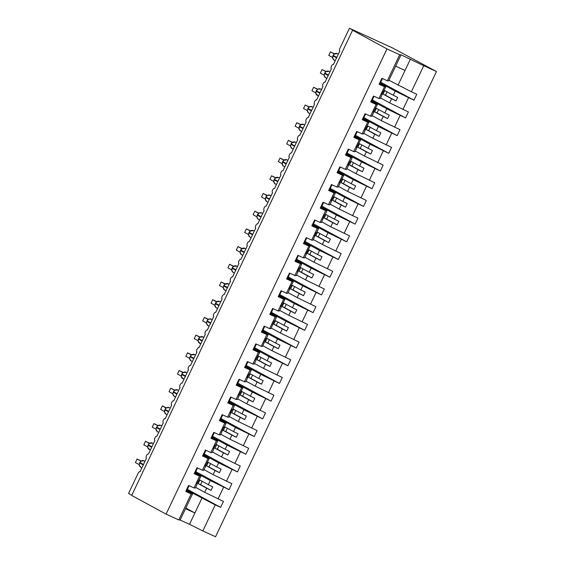 <?xml version="1.0" encoding="UTF-8"?>
<svg xmlns="http://www.w3.org/2000/svg" width="565" height="565" viewBox="0 0 565 565"><rect width="100%" height="100%" fill="white"/><g stroke="black" fill="none" stroke-linecap="round" stroke-linejoin="round"><path stroke-width="0.85" d="M187.001 490.18L215.209 504.877L202.835 530.931L215.555 536.75L436.455 71.536L392.576 47.976L349.445 28.25L355.759 31.675L352.588 30.227L131.687 495.441L166.082 514.122L178.801 519.941L191.175 493.881L185.751 491.402L188.576 485.455L194 487.934L199.579 476.182L194.155 473.703L196.98 467.749L202.404 470.235L203.732 470.327L205.681 466.217L205.243 466.189L209.311 458.575L207.984 458.476L202.404 470.235M380.33 83.034L395.218 91.12L393.268 95.224L397.654 97.399L395.973 100.937L391.587 98.769L389.638 102.872L408.382 111.962L405.557 117.908L386.813 108.819L384.864 112.929L389.243 115.105L387.562 118.643L383.183 116.468L381.234 120.578L399.978 129.66L397.153 135.614L378.409 126.525L376.459 130.628L380.838 132.803L379.157 136.342L374.779 134.173L372.822 138.277L391.573 147.366L388.748 153.313L370.004 144.223L368.048 148.334L372.434 150.509L370.753 154.047L366.367 151.872L364.418 155.982L383.162 165.065L380.337 171.018L361.593 161.929L359.644 166.032L364.03 168.208L362.349 171.746L357.963 169.578L356.014 173.681L374.757 182.77L371.932 188.717L353.189 179.628L351.239 183.738L355.625 185.913L353.944 189.452L349.558 187.276L347.609 191.387L366.353 200.469L363.528 206.423L344.784 197.333L342.835 201.437L347.221 203.612L345.533 207.15L341.154 204.982L339.205 209.085L357.949 218.175L355.124 224.121L336.38 215.032L334.431 219.142L338.809 221.318L337.128 224.856L332.75 222.681L330.8 226.791L349.544 235.873L346.719 241.827L327.975 232.738L326.026 236.841L330.405 239.016L328.724 242.555L324.345 240.386L322.389 244.49L341.133 253.579L338.315 259.526L319.571 250.436L317.615 254.547L322.001 256.722L320.32 260.26L315.934 258.085L313.985 262.195L332.728 271.278L329.904 277.231L311.16 268.142L309.21 272.245L313.596 274.421L311.915 277.959L307.53 275.791L305.58 279.894L324.324 288.983L321.499 294.93L302.755 285.841L300.806 289.951L305.192 292.126L303.511 295.665L299.125 293.489L297.176 297.6L315.92 306.682L313.095 312.636L294.351 303.546L292.402 307.65L296.78 309.825L295.099 313.363L290.721 311.195L288.772 315.298L307.515 324.388L304.69 330.334L285.947 321.245L283.997 325.355L288.376 327.531L286.695 331.069L282.316 328.894L280.367 333.004L299.111 342.086L296.286 348.04L277.542 338.951L275.593 343.054L279.972 345.229L278.291 348.767L273.912 346.599L271.956 350.703L290.7 359.792L287.882 365.739L269.131 356.649L267.181 360.76L271.567 362.935L269.886 366.473L265.501 364.298L263.551 368.408L282.295 377.491L279.47 383.444L260.726 374.355L258.777 378.458L263.163 380.633L261.482 384.172L257.096 382.004L255.147 386.107L273.891 395.196L271.066 401.143L252.322 392.054L250.373 396.164L254.759 398.339L253.078 401.877L248.692 399.702L246.743 403.813L265.486 412.895L262.661 418.849L243.918 409.759L241.968 413.863L246.347 416.038L244.666 419.576L240.287 417.408L238.338 421.511L257.082 430.601L254.257 436.547L235.513 427.458L233.564 431.568L237.943 433.743L236.262 437.282L231.883 435.107L229.934 439.217L248.678 448.299L245.853 454.253L227.109 445.164L225.16 449.267L229.538 451.442L227.857 454.98L223.472 452.812L221.522 456.916L240.266 466.005L237.448 471.952L218.697 462.862L216.748 466.973L221.134 469.148L219.453 472.686L215.067 470.511L213.118 474.621L231.862 483.704L229.037 489.657L210.293 480.568L208.344 484.671L212.73 486.846L211.049 490.385L206.663 488.216L204.714 492.32L223.458 501.409L220.632 507.356L215.209 504.877M380.718 82.215L413.961 100.21L395.218 91.12M436.455 71.536L423.736 65.724L411.362 91.777L416.786 94.256L413.961 100.21M411.362 91.777L388.96 80.237M140.085 471.669A2.352 1.074 -65.4 0 0 140.056 471.655L146.469 458.222A2.352 1.074 114.6 0 1 146.519 455.616A2.352 1.074 114.6 0 1 148.461 453.956A2.352 1.074 114.6 0 1 148.489 453.97L154.881 440.516A2.352 1.074 114.6 0 1 154.923 437.91A2.352 1.074 114.6 0 1 156.865 436.251A2.352 1.074 114.6 0 1 156.893 436.265L163.285 422.818A2.352 1.074 114.6 0 1 163.327 420.212A2.352 1.074 114.6 0 1 165.27 418.552A2.352 1.074 114.6 0 1 165.298 418.566L171.689 405.112A2.352 1.074 114.6 0 1 171.732 402.506A2.352 1.074 114.6 0 1 173.674 400.846A2.352 1.074 114.6 0 1 173.709 400.86L180.094 387.413A2.352 1.074 114.6 0 1 180.143 384.807A2.352 1.074 114.6 0 1 182.078 383.148A2.352 1.074 114.6 0 1 182.114 383.162L188.498 369.708A2.352 1.074 114.6 0 1 188.548 367.102A2.352 1.074 114.6 0 1 190.49 365.442A2.352 1.074 114.6 0 1 190.518 365.456L196.903 352.009A2.352 1.074 114.6 0 1 196.952 349.403A2.352 1.074 114.6 0 1 198.894 347.743A2.352 1.074 114.6 0 1 198.922 347.757L205.314 334.303A2.352 1.074 114.6 0 1 205.356 331.697A2.352 1.074 114.6 0 1 207.298 330.038A2.352 1.074 114.6 0 1 207.327 330.052L213.718 316.605A2.352 1.074 114.6 0 1 213.761 313.999A2.352 1.074 114.6 0 1 215.703 312.339A2.352 1.074 114.6 0 1 215.731 312.353L222.123 298.899A2.352 1.074 114.6 0 1 222.172 296.293A2.352 1.074 114.6 0 1 224.107 294.633A2.352 1.074 114.6 0 1 224.143 294.648L230.527 281.201A2.352 1.074 114.6 0 1 230.577 278.594A2.352 1.074 114.6 0 1 232.519 276.935A2.352 1.074 114.6 0 1 232.547 276.949L238.931 263.495A2.352 1.074 114.6 0 1 238.981 260.889A2.352 1.074 114.6 0 1 240.923 259.229L247.343 245.796A2.352 1.074 114.6 0 1 247.385 243.19A2.352 1.074 114.6 0 1 249.327 241.53L255.747 228.09A2.352 1.074 114.6 0 1 255.79 225.484A2.352 1.074 114.6 0 1 257.732 223.825A2.352 1.074 114.6 0 1 257.76 223.839L264.152 210.392A2.352 1.074 114.6 0 1 264.194 207.786A2.352 1.074 114.6 0 1 266.136 206.126A2.352 1.074 114.6 0 1 266.164 206.14L272.556 192.686A2.352 1.074 114.6 0 1 272.605 190.08A2.352 1.074 114.6 0 1 274.541 188.42A2.352 1.074 114.6 0 1 274.576 188.435L280.96 174.988A2.352 1.074 114.6 0 1 281.01 172.382A2.352 1.074 114.6 0 1 282.952 170.722A2.352 1.074 114.6 0 1 282.98 170.736L289.365 157.282A2.352 1.074 114.6 0 1 289.414 154.676A2.352 1.074 114.6 0 1 291.356 153.016A2.352 1.074 114.6 0 1 291.385 153.03L297.776 139.583A2.352 1.074 114.6 0 1 297.819 136.977A2.352 1.074 114.6 0 1 299.761 135.317A2.352 1.074 114.6 0 1 299.789 135.332L306.181 121.878A2.352 1.074 114.6 0 1 306.223 119.272A2.352 1.074 114.6 0 1 308.165 117.612A2.352 1.074 114.6 0 1 308.193 117.626L314.585 104.179A2.352 1.074 114.6 0 1 314.627 101.573A2.352 1.074 114.6 0 1 316.57 99.913A2.352 1.074 114.6 0 1 316.605 99.927L322.989 86.473A2.352 1.074 114.6 0 1 323.039 83.867A2.352 1.074 114.6 0 1 324.974 82.208A2.352 1.074 114.6 0 1 325.009 82.222L331.394 68.775A2.352 1.074 114.6 0 1 331.443 66.169A2.352 1.074 114.6 0 1 333.385 64.509A2.352 1.074 114.6 0 1 333.414 64.523L339.798 51.069A2.352 1.074 114.6 0 1 339.862 48.428L349.445 28.25M371.918 100.732L386.813 108.819M372.314 99.913L405.557 117.908M380.556 97.943L389.638 102.872M363.514 118.438L378.409 126.525M363.902 117.619L397.153 135.614M372.151 115.641L381.234 120.578M355.11 136.137L370.004 144.223M355.498 135.317L388.748 153.313M363.74 133.347L372.822 138.277M346.705 153.842L361.593 161.929M347.094 153.023L380.337 171.018M355.336 151.046L364.418 155.982M338.301 171.541L353.189 179.628M338.689 170.722L371.932 188.717M346.931 168.751L356.014 173.681M329.896 189.247L344.784 197.333M330.285 188.428L363.528 206.423M338.527 186.45L347.609 191.387M321.485 206.945L336.38 215.032M321.873 206.126L355.124 224.121M330.122 204.156L339.205 209.085M313.081 224.651L327.975 232.738M313.469 223.832L346.719 241.827M321.718 221.854L330.8 226.791M304.676 242.35L319.571 250.436M305.065 241.53L338.315 259.526M313.307 239.56L322.389 244.49M296.272 260.055L311.16 268.142M296.66 259.236L329.904 277.231M304.902 257.259L313.985 262.195M287.868 277.754L302.755 285.841M288.256 276.935L321.499 294.93M296.498 274.964L305.58 279.894M279.463 295.46L294.351 303.546M279.852 294.64L313.095 312.636M288.094 292.663L297.176 297.6M271.052 313.158L285.947 321.245M271.44 312.339L304.69 330.334M279.689 310.369L288.772 315.298M262.647 330.864L277.542 338.951M263.036 330.045L296.286 348.04M271.278 328.067L280.367 333.004M254.243 348.563L269.131 356.649M254.631 347.743L287.882 365.739M262.873 345.773L271.956 350.703M245.839 366.268L260.726 374.355M246.227 365.449L279.47 383.444M254.469 363.472L263.551 368.408M237.434 383.967L252.322 392.054M237.823 383.148L271.066 401.143M246.065 381.177L255.147 386.107M229.023 401.673L243.918 409.759M229.418 400.853L262.661 418.849M237.66 398.876L246.743 403.813M220.618 419.371L235.513 427.458M221.007 418.552L254.257 436.547M229.256 416.582L238.338 421.511M212.214 437.077L227.109 445.164M212.602 436.258L245.853 454.253M220.844 434.28L229.934 439.217M203.81 454.776L218.697 462.862M204.198 453.956L237.448 471.952M212.44 451.986L221.522 456.916M195.405 472.481L210.293 480.568M195.794 471.662L229.037 489.657M204.036 469.685L213.118 474.621M423.736 65.724L401.03 54.819L388.656 80.88L387.329 80.788L381.905 78.302L379.08 84.256L384.504 86.735L378.917 98.487L380.252 98.578L382.201 94.475L381.763 94.44L385.831 86.826L384.504 86.735M385.831 86.826L379.489 83.38M378.917 98.487L373.5 96.008L370.675 101.954L376.092 104.433L370.513 116.192L371.848 116.284L373.797 112.174L373.359 112.145L377.427 104.532L376.092 104.433M377.427 104.532L371.085 101.086M370.513 116.192L365.089 113.706L362.264 119.66L367.688 122.139L362.109 133.891L363.436 133.983L365.386 129.879L364.948 129.844L369.023 122.231L367.688 122.139M369.023 122.231L362.681 118.784M362.109 133.891L356.685 131.412L353.86 137.359L359.284 139.838L353.704 151.597L355.032 151.688L356.981 147.578L356.543 147.55L360.611 139.936L359.284 139.838M360.611 139.936L354.276 136.49M353.704 151.597L348.28 149.111L345.455 155.064L350.879 157.543L345.3 169.295L346.628 169.387L348.577 165.284L348.139 165.248L349.82 161.71L350.258 161.745L352.207 157.635L350.879 157.543M352.207 157.635L345.872 154.189M345.3 169.295L339.876 166.816L337.051 172.763L342.475 175.242L336.888 187.001L338.223 187.093L340.172 182.982L339.735 182.954L343.803 175.341L342.475 175.242M343.803 175.341L337.46 171.894M336.888 187.001L331.471 184.515L328.646 190.469L334.07 192.947L328.484 204.7L329.819 204.791L331.768 200.688L331.33 200.653L335.398 193.039L334.07 192.947M335.398 193.039L329.056 189.593M328.484 204.7L323.06 202.221L320.242 208.167L325.659 210.646L320.08 222.405L321.407 222.497L324.607 214.82L325.045 214.848L326.994 210.745L325.659 210.646M326.994 210.745L320.652 207.298M320.08 222.405L314.656 219.919L311.831 225.873L317.255 228.352L311.675 240.104L313.003 240.196L316.195 232.519L316.633 232.554L318.589 228.444L317.255 228.352M318.589 228.444L312.247 224.997M311.675 240.104L306.251 237.625L303.426 243.572L308.85 246.05L303.271 257.81L304.599 257.901L306.548 253.791L306.11 253.763L310.178 246.149L308.85 246.05M310.178 246.149L303.843 242.703M303.271 257.81L297.847 255.323L295.022 261.277L300.446 263.756L294.866 275.508L296.194 275.6L298.143 271.497L297.706 271.461L299.386 267.923L299.824 267.958L301.774 263.848L300.446 263.756M301.774 263.848L295.439 260.401M294.866 275.508L289.442 273.029L286.617 278.976L292.041 281.455L286.455 293.214L287.79 293.306L289.739 289.195L289.301 289.167L293.369 281.554L292.041 281.455M293.369 281.554L287.027 278.107M286.455 293.214L281.038 290.728L278.213 296.682L283.637 299.16L278.051 310.912L279.385 311.004L281.335 306.901L280.897 306.866L284.965 299.252L283.637 299.16M284.965 299.252L278.623 295.806M278.051 310.912L272.627 308.434L269.809 314.38L275.226 316.859L269.646 328.618L270.974 328.71L274.173 321.033L274.611 321.061L276.56 316.958L275.226 316.859M276.56 316.958L270.218 313.511M269.646 328.618L264.222 326.132L261.397 332.086L266.821 334.565L261.242 346.317L262.57 346.409L265.762 338.732L266.2 338.767L268.156 334.657L266.821 334.565M268.156 334.657L261.814 331.21M261.242 346.317L255.818 343.838L252.993 349.784L258.417 352.263L252.838 364.022L254.165 364.114L256.115 360.004L255.677 359.976L259.745 352.362L258.417 352.263M259.745 352.362L253.41 348.916M252.838 364.022L247.413 361.536L244.589 367.49L250.013 369.969L244.433 381.721L245.761 381.813L247.71 377.71L247.272 377.674L248.953 374.136L249.391 374.171L251.34 370.061L250.013 369.969M251.34 370.061L244.998 366.614M244.433 381.721L239.009 379.242L236.184 385.189L241.608 387.668L236.022 399.427L237.357 399.519L239.306 395.408L238.868 395.38L242.936 387.767L241.608 387.668M242.936 387.767L236.594 384.32M236.022 399.427L230.605 396.941L227.78 402.894L233.197 405.373L227.617 417.125L228.952 417.217L230.901 413.114L230.464 413.079L232.144 409.54L232.582 409.576L234.531 405.465L233.197 405.373M234.531 405.465L228.189 402.019M227.617 417.125L222.193 414.646L219.368 420.593L224.792 423.072L219.213 434.831L220.541 434.923L223.74 427.246L224.178 427.274L226.127 423.171L224.792 423.072M226.127 423.171L219.785 419.724M219.213 434.831L213.789 432.345L210.964 438.299L216.388 440.778L210.809 452.53L212.136 452.622L214.086 448.518L213.648 448.483L215.329 444.945L215.766 444.98L217.716 440.87L216.388 440.778M217.716 440.87L211.381 437.423M210.809 452.53L205.385 450.051L202.56 455.997L207.984 458.476M209.311 458.575L202.976 455.129M194.565 472.827L200.907 476.274L199.579 476.182M187.389 489.361L220.632 507.356M195.631 487.39L204.714 492.32M140.056 471.655A2.352 1.074 -65.4 0 0 138.128 473.279L128.545 493.464L131.786 495.223M186.16 490.533L192.503 493.98L191.175 493.881M408.537 97.724L402.958 109.483M400.133 115.43L394.554 127.182M391.729 133.128L386.149 144.887M383.324 150.834L377.745 162.586M374.92 168.532L369.333 180.292M366.508 186.238L360.929 197.99M358.104 203.937L352.525 215.696M349.7 221.642L344.12 233.394M341.295 239.341L335.716 251.1M332.891 257.047L327.305 268.799M324.487 274.745L318.9 286.504M316.075 292.451L310.496 304.203M307.671 310.15L302.091 321.909M299.266 327.855L293.687 339.607M290.862 345.554L285.283 357.313M282.458 363.26L276.871 375.012M274.053 380.958L268.467 392.717M265.642 398.664L260.062 410.416M257.237 416.363L251.658 428.122M248.833 434.068L243.254 445.82M240.429 451.767L234.849 463.526M232.024 469.473L226.438 481.225M223.613 487.171L218.034 498.93M401.03 54.819L399.695 54.727L387.329 80.788M399.695 54.727L386.983 48.908L166.082 514.122M381.841 94.277L382.201 94.475M393.268 95.224L384.751 90.598L383.07 94.136L391.587 98.769M373.437 111.983L373.797 112.174M384.864 112.929L376.339 108.303L374.659 111.842L383.183 116.468M365.032 129.682L365.386 129.879M376.459 130.628L367.935 126.002L366.254 129.54L374.779 134.173M356.621 147.387L356.981 147.578M368.048 148.334L359.531 143.708L357.85 147.246L366.367 151.872M348.217 165.086L348.577 165.284M359.644 166.032L351.126 161.406L349.445 164.945L357.963 169.578M339.812 182.792L340.172 182.982M351.239 183.738L342.722 179.112L341.041 182.65L349.558 187.276M331.408 200.49L331.768 200.688M342.835 201.437L334.318 196.811L332.637 200.349L341.154 204.982M323.003 218.196L323.364 218.387M334.431 219.142L325.906 214.516L324.225 218.055L332.75 222.681M314.599 235.895L314.952 236.092M326.026 236.841L317.502 232.215L315.821 235.753L324.345 240.386M306.188 253.6L306.548 253.791M317.615 254.547L309.097 249.921L307.416 253.459L315.934 258.085M297.783 271.299L298.143 271.497M309.21 272.245L300.693 267.619L299.012 271.158L307.53 275.791M289.379 289.005L289.739 289.195M300.806 289.951L292.289 285.325L290.608 288.863L299.125 293.489M280.974 306.703L281.335 306.901M292.402 307.65L283.877 303.024L282.196 306.562L290.721 311.195M272.57 324.409L272.93 324.6M283.997 325.355L275.473 320.729L273.792 324.268L282.316 328.894M264.159 342.108L264.519 342.305M275.593 343.054L267.068 338.428L265.388 341.966L273.912 346.599M255.754 359.813L256.115 360.004M267.181 360.76L258.664 356.134L256.983 359.672L265.501 364.298M247.35 377.512L247.71 377.71M258.777 378.458L250.26 373.832L248.579 377.371L257.096 382.004M238.946 395.218L239.306 395.408M250.373 396.164L241.855 391.538L240.174 395.076L248.692 399.702M230.541 412.916L230.901 413.114M241.968 413.863L233.444 409.237L231.763 412.775L240.287 417.408M222.137 430.622L222.49 430.812M233.564 431.568L225.04 426.942L223.359 430.481L231.883 435.107M213.725 448.32L214.086 448.518M225.16 449.267L216.635 444.641L214.954 448.179L223.472 452.812M205.321 466.026L205.681 466.217M216.748 466.973L208.231 462.347L206.55 465.885L215.067 470.511M200.907 476.274L196.839 483.887L197.277 483.923L195.328 488.026L194 487.934M196.917 483.725L197.277 483.923M208.344 484.671L199.826 480.045L198.146 483.584L206.663 488.216M201.889 498.266L189.515 524.327L180.129 520.033L178.801 519.941M202.835 530.931L189.515 524.327M192.503 493.98L180.129 520.033M185.814 508.062L194.897 512.999L185.511 508.705M386.983 48.908L352.588 30.227M395.648 66.147L405.034 70.441L398.043 85.174M410.416 59.113L405.034 70.441M198.146 483.584L200.554 484.685L202.157 481.309M200.554 484.685L211.049 490.385M206.55 465.885L208.958 466.987L210.561 463.611M208.958 466.987L219.453 472.686M214.954 448.179L217.363 449.281L218.966 445.905M217.363 449.281L227.857 454.98M223.359 430.481L225.774 431.582L227.37 428.206M225.774 431.582L236.262 437.282M231.763 412.775L234.178 413.877L235.782 410.501M234.178 413.877L244.666 419.576M240.174 395.076L242.583 396.178L244.186 392.802M242.583 396.178L253.078 401.877M248.579 377.371L250.987 378.472L252.59 375.096M250.987 378.472L261.482 384.172M256.983 359.672L259.392 360.774L260.995 357.398M259.392 360.774L269.886 366.473M265.388 341.966L267.796 343.068L269.399 339.692M267.796 343.068L278.291 348.767M273.792 324.268L276.207 325.369L277.811 321.994M276.207 325.369L286.695 331.069M282.196 306.562L284.612 307.664L286.215 304.288M284.612 307.664L295.099 313.363M290.608 288.863L293.016 289.965L294.619 286.589M293.016 289.965L303.511 295.665M299.012 271.158L301.42 272.259L303.024 268.884M301.42 272.259L311.915 277.959M307.416 253.459L309.825 254.561L311.428 251.185M309.825 254.561L320.32 260.26M315.821 235.753L318.229 236.855L319.832 233.479M318.229 236.855L328.724 242.555M324.225 218.055L326.641 219.156L328.244 215.781M326.641 219.156L337.128 224.856M332.637 200.349L335.045 201.451L336.648 198.075M335.045 201.451L345.533 207.15M341.041 182.65L343.449 183.752L345.053 180.376M343.449 183.752L353.944 189.452M349.445 164.945L351.854 166.046L353.457 162.671M351.854 166.046L362.349 171.746M357.85 147.246L360.258 148.348L361.861 144.972M360.258 148.348L370.753 154.047M366.254 129.54L368.663 130.642L370.266 127.266M368.663 130.642L379.157 136.342M374.659 111.842L377.074 112.944L378.677 109.568M377.074 112.944L387.562 118.643M383.07 94.136L385.478 95.238L387.082 91.862M385.478 95.238L395.973 100.937M142.246 460.743L141.384 460.835L139.852 462.537M139.654 462.961L139.845 462.558A3.369 2.995 118.5 0 1 144.018 460.757L144.181 460.842A3.369 2.995 118.5 0 0 144.018 460.757L140.904 461.075L137.104 459.013L135.423 462.551L139.23 464.621L139.788 465.92M137.104 459.013L141.179 460.955M143.475 464.529L139.845 462.558L139.23 464.621M189.12 485.702L186.881 490.42A14.429 0.403 -154.6 0 1 186.718 490.406L186.273 490.293M150.65 443.038L149.782 443.137L148.256 444.839M148.058 445.262L148.249 444.853A3.369 2.995 118.5 0 1 152.423 443.059L152.585 443.137A3.369 2.995 118.5 0 0 152.423 443.059L149.252 443.476M149.287 443.363L145.509 441.307L149.584 443.25M145.509 441.307L143.828 444.846L147.635 446.915L148.192 448.215M151.879 446.83L148.249 444.853L147.974 445.234L147.748 447.678L150.318 450.114M149.916 443.087L149.315 443.377L149.916 443.087M197.531 468.004L195.292 472.721A14.429 0.403 -154.6 0 1 195.123 472.707L194.685 472.587M159.055 425.339L158.193 425.431L156.456 427.578A3.369 2.995 118.5 0 0 157.571 431.787L158.723 432.416M160.283 429.125L156.653 427.154A3.369 2.995 118.5 0 1 160.827 425.353L160.99 425.438A3.369 2.995 118.5 0 0 160.827 425.353L157.713 425.671L153.913 423.609L152.232 427.147L156.039 429.216L156.597 430.516M153.913 423.609L157.988 425.551M156.653 427.154L156.039 429.216M205.935 450.298L203.697 455.016A14.429 0.403 -154.6 0 1 203.527 455.002L203.089 454.889M167.459 407.633L166.597 407.732L165.072 409.434M166.061 408.071L162.317 405.903L166.393 407.845M162.317 405.903L160.637 409.441L164.443 411.511L165.001 412.81M166.124 407.972L166.724 407.683M164.528 412.189L165.976 414.089L167.127 414.71M214.34 432.599L212.101 437.317A14.429 0.403 -154.6 0 1 211.931 437.303L211.494 437.183M175.87 389.935L175.002 390.027L173.476 391.729M173.271 392.152L173.469 391.75A3.369 2.995 118.5 0 1 177.636 389.949L177.805 390.034A3.369 2.995 118.5 0 0 177.636 389.949L174.529 390.267M174.507 390.253L170.722 388.204L174.804 390.147M170.722 388.204L169.041 391.743L172.848 393.812L173.406 395.112M177.099 393.72L173.469 391.75L172.848 393.812M222.744 414.894L220.505 419.611A14.429 0.403 -154.6 0 1 220.336 419.597L219.898 419.484M184.275 372.229L183.406 372.328L181.881 374.03M182.876 372.667L179.133 370.499L183.208 372.441M179.133 370.499L177.452 374.037L181.259 376.106L181.817 377.406M182.94 372.568L186.21 372.328A3.369 2.995 118.5 0 0 186.047 372.25A3.369 2.995 118.5 0 0 181.874 374.044L181.365 376.869L183.943 379.306M231.149 397.195L228.91 401.913A14.429 0.403 -154.6 0 1 228.74 401.899L228.302 401.779M192.679 354.53L191.818 354.622L190.285 356.324M193.908 358.316L190.278 356.346L190.073 356.769L190.278 356.346A3.369 2.995 118.5 0 1 194.452 354.545A3.369 2.995 118.5 0 1 194.614 354.629L191.337 354.862L187.538 352.8L185.857 356.338L189.663 358.408L190.221 359.707M187.538 352.8L191.613 354.742M189.755 359.107L191.196 360.979A3.369 2.995 118.5 0 1 190.073 356.769L189.663 358.408M239.56 379.489L237.314 384.207A14.429 0.403 -154.6 0 1 237.152 384.193L236.707 384.08M201.084 336.825L200.222 336.924L198.689 338.626M198.492 339.049L198.682 338.64A3.369 2.995 118.5 0 1 202.856 336.846A3.369 2.995 118.5 0 1 203.019 336.924L199.749 337.164L195.942 335.094L194.261 338.633L198.068 340.702L198.626 342.002M195.942 335.094L200.017 337.037M202.312 340.617L198.682 338.64L198.407 339.021L198.181 341.465L200.752 343.901M247.964 361.791L245.726 366.508A14.429 0.403 -154.6 0 1 245.556 366.494L245.118 366.374M206.896 321.344L207.087 320.941A3.369 2.995 118.5 0 1 211.261 319.14A3.369 2.995 118.5 0 1 211.423 319.225L208.782 319.147L209.488 319.126L208.626 319.218L207.094 320.92M208.09 319.557L204.346 317.396L208.421 319.338M204.346 317.396L202.666 320.934L206.472 323.003L207.03 324.303M210.724 322.912L207.087 320.941L206.472 323.003M208.753 319.176L208.153 319.458M256.369 344.085L254.13 348.803A14.429 0.403 -154.6 0 1 253.96 348.789L253.523 348.676M217.892 301.42L217.031 301.519L215.293 303.659A3.369 2.995 118.5 0 0 216.409 307.876L217.567 308.497M216.494 301.858L212.751 299.69L216.826 301.632M212.751 299.69L211.07 303.228L214.877 305.298L215.435 306.597M216.565 301.759L219.827 301.519A3.369 2.995 118.5 0 0 219.665 301.442A3.369 2.995 118.5 0 0 215.491 303.236L214.954 305.94L216.409 307.876M264.773 326.386L262.534 331.104A14.429 0.403 -154.6 0 1 262.365 331.09L261.927 330.97M226.304 283.722L225.442 283.814L223.698 285.961A3.369 2.995 118.5 0 0 224.814 290.17L225.972 290.798M223.825 285.487L223.902 285.537A3.369 2.995 118.5 0 1 228.069 283.736A3.369 2.995 118.5 0 1 228.239 283.821L224.898 284.153M224.941 284.04L221.155 281.991L225.237 283.934M221.155 281.991L219.474 285.53L223.288 287.599L223.846 288.899M223.705 285.939L223.288 287.599M225.569 283.771L224.969 284.054L225.569 283.771M273.178 308.681L270.939 313.398A14.429 0.403 -154.6 0 1 270.769 313.384L270.331 313.271M234.708 266.016L233.839 266.115L232.102 268.255A3.369 2.995 118.5 0 0 233.218 272.471L234.376 273.093M232.229 267.789L232.307 267.831A3.369 2.995 118.5 0 1 236.481 266.037A3.369 2.995 118.5 0 1 236.643 266.115L233.31 266.454M233.345 266.341L229.567 264.286L233.642 266.228M229.567 264.286L227.886 267.824L231.692 269.893L232.25 271.193M232.109 268.241L231.798 270.656L233.218 272.471M233.974 266.066L233.373 266.355L233.974 266.066M281.582 290.982L279.343 295.7A14.429 0.403 -154.6 0 1 279.181 295.686L278.736 295.566M243.112 248.318L242.251 248.409L240.506 250.556A3.369 2.995 118.5 0 0 241.629 254.766L242.781 255.394M240.634 250.083L240.711 250.133A3.369 2.995 118.5 0 1 244.885 248.332A3.369 2.995 118.5 0 1 245.048 248.416L241.714 248.748M241.749 248.635L237.971 246.587L242.046 248.529M237.971 246.587L236.29 250.126L240.097 252.195L240.655 253.494M244.341 252.103L240.711 250.133L240.097 252.195M242.378 248.367L241.778 248.649L242.378 248.367M289.993 273.276L287.747 277.994A14.429 0.403 -154.6 0 1 287.585 277.98L287.14 277.867M251.517 230.612L250.655 230.711L248.918 232.851A3.369 2.995 118.5 0 0 250.034 237.067L251.185 237.688M249.045 232.385L249.116 232.427A3.369 2.995 118.5 0 1 253.29 230.633L253.452 230.711A3.369 2.995 118.5 0 0 253.29 230.633L250.118 231.05M250.154 230.937L246.375 228.882L250.45 230.824M246.375 228.882L244.694 232.42L248.501 234.489L249.059 235.789M248.586 235.167L250.034 237.067M250.782 230.661L250.182 230.951L250.782 230.661M298.398 255.578L296.159 260.296A14.429 0.403 -154.6 0 1 295.989 260.281L295.552 260.161M259.921 212.913L259.06 213.005L257.322 215.152A3.369 2.995 118.5 0 0 258.438 219.361L259.589 219.99M258.558 213.231L254.78 211.183L258.855 213.125M254.78 211.183L253.099 214.721L256.906 216.791L257.463 218.09M258.523 213.344L259.187 212.963M257.329 215.131L256.906 216.791M306.802 237.872L304.563 242.59A14.429 0.403 -154.6 0 1 304.394 242.576L303.956 242.463M268.326 195.208L267.464 195.306L265.727 197.446A3.369 2.995 118.5 0 0 266.842 201.663L268.001 202.284M266.927 195.645L263.184 193.477L267.259 195.419M263.184 193.477L261.503 197.016L265.31 199.085L265.868 200.384M265.395 199.763L266.842 201.663M267.598 195.257L266.998 195.547M315.206 220.173L312.968 224.891A14.429 0.403 -154.6 0 1 312.798 224.877L312.36 224.757M276.737 177.509L275.875 177.601L274.131 179.748A3.369 2.995 118.5 0 0 275.247 183.957L276.405 184.586M274.258 179.275L274.336 179.324A3.369 2.995 118.5 0 1 278.51 177.523L278.672 177.608A3.369 2.995 118.5 0 0 278.51 177.523L275.339 177.94M275.374 177.827L271.588 175.779L275.671 177.721M271.588 175.779L269.908 179.317L273.721 181.386L274.279 182.686M273.792 182.022L273.721 181.386M276.002 177.558L275.402 177.841L276.002 177.558M323.611 202.468L321.372 207.186A14.429 0.403 -154.6 0 1 321.203 207.171L320.765 207.058M285.141 159.803L284.273 159.902L282.535 162.042A3.369 2.995 118.5 0 0 283.658 166.258L284.809 166.88M282.662 161.576L282.74 161.618A3.369 2.995 118.5 0 1 286.914 159.824L287.077 159.902A3.369 2.995 118.5 0 0 286.914 159.824L283.743 160.241M283.778 160.128L280 158.073L284.075 160.015M280 158.073L278.319 161.611L282.126 163.68L282.684 164.98M282.542 162.028L282.232 164.443L283.658 166.258M284.407 159.853L283.807 160.142L284.407 159.853M332.015 184.769L329.776 189.487A14.429 0.403 -154.6 0 1 329.614 189.473L329.169 189.353M293.546 142.105L292.684 142.196L290.94 144.343A3.369 2.995 118.5 0 0 292.063 148.553L293.214 149.181M291.074 143.87L291.145 143.92A3.369 2.995 118.5 0 1 295.318 142.119L295.481 142.203A3.369 2.995 118.5 0 0 295.318 142.119L292.147 142.535M292.183 142.422L288.404 140.374L292.479 142.316M288.404 140.374L286.723 143.913L290.53 145.982L291.088 147.281M290.954 144.322L290.53 145.982M292.811 142.154L292.211 142.437L292.811 142.154M340.427 167.063L338.181 171.781A14.429 0.403 -154.6 0 1 338.018 171.767L337.573 171.654M301.95 124.399L301.089 124.498L299.351 126.638A3.369 2.995 118.5 0 0 300.467 130.854L301.618 131.476M299.478 126.172L299.549 126.214A3.369 2.995 118.5 0 1 303.723 124.42L303.885 124.498A3.369 2.995 118.5 0 0 303.723 124.42L300.552 124.837M300.587 124.724L296.809 122.669L300.884 124.611M296.809 122.669L295.128 126.207L298.934 128.276L299.492 129.576M303.179 128.191L299.549 126.214L299.012 128.919L300.467 130.854M301.216 124.448L300.615 124.738L301.216 124.448M348.831 149.365L346.592 154.083A14.429 0.403 -154.6 0 1 346.423 154.068L345.985 153.948M310.355 106.7L309.493 106.792L307.756 108.939A3.369 2.995 118.5 0 0 308.871 113.148L310.023 113.777M308.991 107.018L305.213 104.97L309.288 106.912M305.213 104.97L303.532 108.508L307.339 110.578L307.897 111.877M308.956 107.131L309.62 106.75M307.763 108.918L307.339 110.578M357.235 131.659L354.997 136.377A14.429 0.403 -154.6 0 1 354.827 136.363L354.389 136.25M318.759 88.995L317.94 89.072M317.403 89.319L313.617 87.264L317.7 89.206M313.617 87.264L311.937 90.803L315.743 92.872L316.301 94.171M317.361 89.432L318.031 89.044M316.167 91.219L315.856 93.635L318.434 96.071M365.64 113.961L363.401 118.678A14.429 0.403 -154.6 0 1 363.231 118.664L362.794 118.544M327.17 71.296L326.344 71.367M326.309 71.395L324.769 73.111A3.369 2.995 118.5 0 1 328.943 71.31L329.105 71.395A3.369 2.995 118.5 0 0 328.943 71.31L325.772 71.727M325.807 71.614L322.022 69.566L326.104 71.508M322.022 69.566L320.341 73.104L324.155 75.173L324.713 76.473M328.399 75.081L324.769 73.111L324.155 75.173M326.436 71.345L325.836 71.628L326.436 71.345M374.044 96.255L371.805 100.973A14.429 0.403 -154.6 0 1 371.636 100.958L371.198 100.845M335.575 53.59L334.748 53.668M334.713 53.689L333.173 55.405A3.369 2.995 118.5 0 1 337.347 53.611L337.51 53.689A3.369 2.995 118.5 0 0 337.347 53.611L334.176 54.028M334.212 53.915L330.433 51.86L334.508 53.802M330.433 51.86L328.752 55.398L332.559 57.468L333.117 58.767M332.644 58.146L334.092 60.045L335.243 60.667M334.84 53.64L334.24 53.929L334.84 53.64M382.449 78.556L380.21 83.274A14.429 0.403 -154.6 0 1 380.047 83.26L379.602 83.14M143.277 464.953L139.64 462.982A3.369 2.995 118.5 0 0 140.763 467.191L141.914 467.82M186.718 490.406L188.978 485.639M151.681 447.254L148.044 445.277A3.369 2.995 118.5 0 0 149.167 449.493M195.123 472.707L197.383 467.94M156.456 427.578L160.086 429.548M203.527 455.002L205.794 450.234M166.675 407.697L169.394 407.732A3.369 2.995 118.5 0 0 169.232 407.655A3.369 2.995 118.5 0 0 165.058 409.448L164.86 409.872A3.369 2.995 118.5 0 0 165.976 414.089M168.695 411.426L165.058 409.448L164.86 409.872L168.49 411.85M164.867 409.858L164.528 412.153M211.931 437.303L214.199 432.536M176.894 394.144L173.264 392.174A3.369 2.995 118.5 0 0 174.38 396.383L175.538 397.011M220.336 419.597L222.603 414.83M185.504 376.022L181.796 374.002L181.669 374.468A3.369 2.995 118.5 0 0 182.785 378.684M181.669 374.468L185.299 376.445M228.74 401.899L231.007 397.131M190.073 356.769L193.71 358.74M237.152 384.193L239.412 379.426M202.115 341.041L198.485 339.064A3.369 2.995 118.5 0 0 199.6 343.28M245.556 366.494L247.816 361.727M210.519 323.335L206.889 321.365A3.369 2.995 118.5 0 0 208.005 325.574L209.156 326.203M253.96 348.789L256.228 344.021M219.128 305.213L215.42 303.193M215.293 303.659L218.923 305.637M262.365 331.09L264.632 326.323M227.533 287.507L223.902 285.537L223.698 285.961L227.328 287.931M270.769 313.384L273.036 308.617M235.937 269.809L232.307 267.831L232.102 268.255L235.732 270.232M279.181 295.686L281.441 290.919M240.506 250.556L244.144 252.527M287.585 277.98L289.845 273.213M252.746 234.404L249.116 232.427L248.918 232.851L252.548 234.828M248.925 232.837L248.579 235.132M295.989 260.281L298.249 255.514M259.13 212.97L261.856 213.012A3.369 2.995 118.5 0 0 261.694 212.927A3.369 2.995 118.5 0 0 257.52 214.728L257.449 214.679M261.157 216.699L257.52 214.728L257.322 215.152L260.952 217.122M304.394 242.576L306.661 237.809M267.542 195.271L270.268 195.306A3.369 2.995 118.5 0 0 270.098 195.229A3.369 2.995 118.5 0 0 265.924 197.023L265.854 196.98M269.562 199L265.924 197.023L265.727 197.446L269.357 199.424M265.734 197.432L265.395 199.728M312.798 224.877L315.065 220.11M277.966 181.294L274.336 179.324L274.131 179.748L277.761 181.718M274.138 179.727L273.827 182.142L275.247 183.957M321.203 207.171L323.47 202.404M286.37 163.596L282.74 161.618L282.535 162.042L286.173 164.02M329.614 189.473L331.874 184.706M294.775 145.89L291.145 143.92L290.94 144.343L294.577 146.314M338.018 171.767L340.278 167M299.351 126.638L302.981 128.615M346.423 154.068L348.69 149.301M309.571 106.757L312.29 106.799A3.369 2.995 118.5 0 0 312.127 106.714A3.369 2.995 118.5 0 0 307.953 108.515L307.883 108.466M311.59 110.486L307.953 108.515L307.756 108.939L311.386 110.91M354.827 136.363L357.094 131.596M317.975 89.058L320.701 89.093A3.369 2.995 118.5 0 0 320.532 89.016A3.369 2.995 118.5 0 0 316.365 90.81L316.16 91.233A3.369 2.995 118.5 0 0 317.276 95.45M319.995 92.787L316.365 90.81L316.16 91.233L319.79 93.211M363.231 118.664L365.499 113.897M324.691 73.062L324.564 73.535A3.369 2.995 118.5 0 0 325.68 77.744L326.838 78.373M324.564 73.535L328.194 75.505M371.636 100.958L373.903 96.191M336.804 57.383L333.173 55.405L332.969 55.829A3.369 2.995 118.5 0 0 334.092 60.045M332.983 55.815L336.606 57.807M380.047 83.26L382.307 78.493M144.181 460.842L145.014 461.294M139.322 465.32L140.763 467.191M152.585 443.137L153.419 443.589M160.99 425.438L161.823 425.89M156.131 429.916L157.571 431.787M169.394 407.732L170.227 408.184M177.805 390.034L178.632 390.486M172.947 394.511L174.38 396.383M186.21 372.328L187.043 372.78M191.196 360.979L192.347 361.607M194.614 354.629L195.448 355.081M203.019 336.924L203.852 337.376M211.423 319.225L212.256 319.677M206.564 323.703L208.005 325.574M219.827 301.519L220.661 301.971M228.239 283.821L229.065 284.273M223.38 288.298L224.814 290.17M236.643 266.115L237.477 266.567M245.048 248.416L245.881 248.868M240.189 252.894L241.629 254.766M253.452 230.711L254.285 231.163M261.856 213.012L262.69 213.464M256.997 217.49L258.438 219.361M270.268 195.306L271.094 195.758M278.672 177.608L279.498 178.06M287.077 159.902L287.91 160.354M295.481 142.203L296.314 142.655M290.622 146.681L292.063 148.553M303.885 124.498L304.719 124.95M312.29 106.799L313.123 107.251M307.431 111.277L308.871 113.148M317.904 89.093L316.287 90.767M320.701 89.093L321.527 89.545M329.105 71.395L329.939 71.847M324.246 75.872L325.68 77.744M337.51 53.689L338.343 54.141M333.096 55.363L332.637 58.11"/></g></svg>
